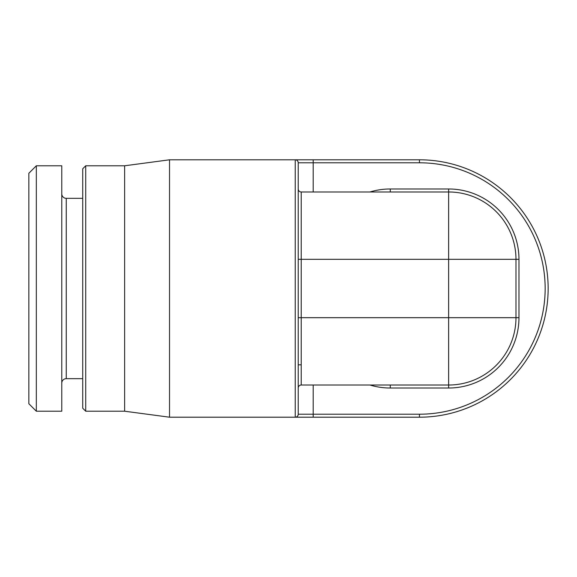 <?xml version="1.0" encoding="UTF-8"?>
<svg xmlns="http://www.w3.org/2000/svg" width="577" height="577" viewBox="0 0 577 577"><rect width="100%" height="100%" fill="white"/><g stroke="black" fill="none" stroke-linecap="round" stroke-linejoin="round"><path stroke-width="0.87" d="M369.965 385.025A70.336 70.336 0 0 0 390.268 388.018L448.632 388.018A70.336 70.336 0 0 0 518.968 317.682L515.975 317.682L515.975 259.318L515.975 317.682A67.343 67.343 0 0 1 448.632 385.025A67.343 67.343 0 0 0 515.975 317.682L448.632 317.682L448.632 191.975A67.343 67.343 0 0 1 515.975 259.318A67.343 67.343 0 0 0 448.632 191.975L301.223 191.975A2.993 2.993 0 0 1 298.23 188.982L298.23 212.177M301.223 385.025L448.632 385.025L448.632 317.682L298.23 317.682L298.23 388.018A2.993 2.993 0 0 1 301.223 385.025L301.223 191.975A2.993 2.993 0 0 1 298.23 188.982L298.23 259.318L518.968 259.318A70.336 70.336 0 0 0 448.632 188.982L390.268 188.982A70.336 70.336 0 0 0 369.965 191.975M124.632 411.213L124.632 165.787L85.721 165.787L85.721 411.213L124.632 411.213L169.523 417.2L169.523 159.8L295.236 159.8A2.993 2.993 0 0 1 298.23 162.793L298.23 414.207A2.993 2.993 0 0 1 295.236 417.2L313.196 417.2L295.236 417.2A2.993 2.993 0 0 0 298.23 414.207L313.196 414.207L313.196 385.025M169.523 417.2L295.236 417.2L295.236 159.8L419.45 159.8L419.45 162.793L313.196 162.793L313.196 191.975M419.45 162.793A125.707 125.707 0 0 1 545.157 288.5A125.707 125.707 0 0 1 419.45 414.207L419.45 417.2A128.7 128.7 0 0 0 548.15 288.5A128.7 128.7 0 0 0 419.45 159.8M419.45 417.2L295.698 417.2M207.684 417.2L208.434 417.2L207.684 417.2M85.721 165.787L82.727 168.78L82.727 408.22L85.721 411.213M61.775 383.157A4.486 4.486 0 0 1 66.261 378.663L82.727 378.663M61.775 193.843A4.486 4.486 0 0 0 66.261 198.337L82.727 198.337M61.775 165.787L61.775 411.213L36.329 411.213L36.329 165.787L61.775 165.787M36.329 165.787L28.85 173.266L28.85 403.734L36.329 411.213M518.968 317.682L518.968 259.318M419.45 414.207L313.196 414.207L313.196 417.2M390.268 188.982L390.268 191.975M448.632 188.982L448.632 191.975M301.223 191.975A2.993 2.993 0 0 1 298.23 188.982M298.23 162.793L313.196 162.793L313.196 159.8M66.261 198.337L66.261 378.663M448.632 388.018L448.632 385.025A67.343 67.343 0 0 0 515.975 317.682M390.268 388.018L390.268 385.025M297.934 161.502L297.696 161.084M297.934 415.498L297.696 415.916M124.632 165.787L169.523 159.8M301.223 364.823L298.23 364.823"/></g></svg>
